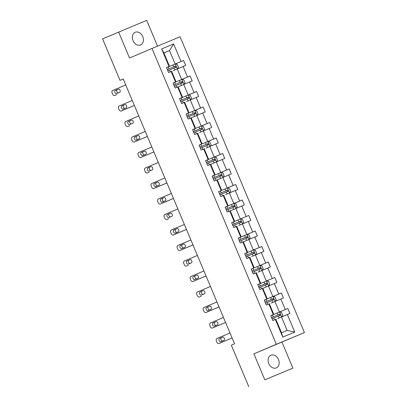 <?xml version="1.0" encoding="UTF-8"?>
<svg xmlns="http://www.w3.org/2000/svg" width="407" height="407" viewBox="0 0 407 407"><rect width="100%" height="100%" fill="white"/><g stroke="black" fill="none" stroke-linecap="round" stroke-linejoin="round"><path stroke-width="0.61" d="M133.023 40.639A6.899 5.26 66.9 0 0 140.583 44.963A6.899 5.26 66.9 0 0 142.735 36.594A6.899 5.26 66.9 0 0 135.175 32.27A6.899 5.26 66.9 0 0 133.023 40.639M268.773 363.578A6.899 5.26 66.9 0 0 276.333 367.903A6.899 5.26 66.9 0 0 278.485 359.534A6.899 5.26 66.9 0 0 270.925 355.209A6.899 5.26 66.9 0 0 268.773 363.578M157.545 46.154L146.698 20.35L102.584 38.874L120.019 80.357L123.24 79.019M304.416 332.585L180.072 36.772L151.989 48.464L276.338 344.276L304.416 332.585L253.887 353.836L264.809 379.823L292.892 368.126L281.97 342.145M292.892 368.126L264.809 379.823M171.433 65.593L175.147 64.011L169.505 50.595L173.636 43.946L181.029 61.533L183.567 60.475L166.524 67.664M163.909 52.981L169.505 50.595L163.889 52.935L169.531 66.346L166.514 67.633M175.147 64.011L181.029 61.533M177.951 81.09L181.659 79.513L177.233 68.976L185.658 65.446L183.567 60.475M183.114 66.504L187.546 77.035L190.084 75.977L181.863 79.482M184.468 96.591L188.176 95.014L183.75 84.478L192.175 80.947L190.084 75.977M189.631 82.005L194.058 92.537L196.601 91.478L188.38 94.979M190.98 112.093L194.694 110.511L190.267 99.98L198.692 96.449L196.601 91.478M196.149 97.507L200.575 108.038L203.118 106.98L194.897 110.48M197.497 127.595L201.211 126.012L196.785 115.481L205.204 111.945L203.118 106.98M202.666 113.009L207.092 123.54L209.636 122.482L192.587 129.665M204.014 143.096L207.728 141.514L203.297 130.983L211.721 127.447L209.636 122.482M209.178 128.505L213.609 139.041L216.148 137.983L199.104 145.167M210.531 158.598L214.24 157.016L209.814 146.484L218.238 142.949L216.148 137.983M215.695 144.007L220.121 154.543L222.665 153.485L205.621 160.668M217.043 174.099L220.757 172.517L216.331 161.986L224.756 158.45L222.665 153.485M222.212 159.508L226.638 170.04L229.182 168.981L212.139 176.17M223.56 189.601L227.274 188.019L222.848 177.483L231.268 173.952L229.182 168.981M228.729 175.01L233.155 185.541L235.699 184.483L218.656 191.672M230.077 205.097L233.791 203.52L229.36 192.984L237.785 189.453L235.699 184.483M235.246 190.512L239.672 201.043L242.216 199.985L233.989 203.49M236.594 220.599L240.308 219.022L235.877 208.486L244.302 204.955L242.216 199.985M241.758 206.013L246.189 216.544L248.728 215.486L231.685 222.67M243.111 236.101L246.82 234.518L242.394 223.987L250.819 220.457L248.728 215.486M248.275 221.515L252.701 232.046L255.245 230.988L238.202 238.171M249.623 251.602L253.337 250.02L248.911 239.489L257.336 235.953L255.245 230.988M254.792 237.016L259.218 247.548L261.762 246.489L244.719 253.673M256.14 267.104L259.854 265.522L255.428 254.991L263.848 251.455L261.762 246.489M261.309 252.513L265.735 263.049L268.279 261.991L251.236 269.175M262.657 282.606L266.371 281.023L261.94 270.492L270.365 266.956L268.279 261.991M267.821 268.015L272.252 278.551L274.791 277.493L257.748 284.676M269.175 298.107L272.883 296.525L268.457 285.994L276.882 282.458L274.791 277.493M274.338 283.516L278.77 294.047L281.308 292.989L273.087 296.494M275.692 313.609L279.4 312.027L274.974 301.49L283.399 297.96L281.308 292.989M280.855 299.018L285.282 309.549L287.825 308.491L270.782 315.679M287.373 314.519L294.765 332.107L282.773 337.098L275.381 319.51L275.875 319.332L281.512 332.748L287.128 330.408L281.491 316.992L289.916 313.461L287.825 308.491M273.29 314.545L268.864 304.009L269.358 303.831L273.784 314.362L270.752 315.603L272.838 320.568L275.381 319.51M266.778 299.043L262.347 288.512L262.841 288.329L267.272 298.865L264.235 300.101L266.32 305.072L268.864 304.009M260.261 283.542L255.835 273.011L256.329 272.827L260.755 283.364L257.717 284.6L259.808 289.57L262.347 288.512M253.744 268.04L249.318 257.509L249.812 257.326L254.238 267.862L251.2 269.098L253.291 274.069L255.835 273.011M247.227 252.538L242.801 242.007L243.294 241.829L247.721 252.36L244.688 253.597L246.774 258.567L249.318 257.509M240.71 237.037L236.284 226.506L236.777 226.328L241.203 236.859L238.171 238.095L240.257 243.065L242.801 242.007M234.198 221.535L229.767 211.004L230.26 210.826L234.691 221.357L231.654 222.598L233.74 227.564L236.284 226.506M227.681 206.039L223.255 195.502L223.748 195.324L228.174 205.856L225.137 207.097L227.228 212.062L229.767 211.004M221.164 190.537L216.738 180.001L217.231 179.823L221.657 190.354L218.62 191.595L220.711 196.561L223.255 195.502M214.647 175.035L210.221 164.504L210.714 164.321L215.14 174.857L212.108 176.094L214.194 181.059L216.738 180.001M208.135 159.534L203.703 149.003L204.197 148.82L208.628 159.356L205.591 160.592L207.677 165.563L210.221 164.504M201.618 144.032L197.186 133.501L197.68 133.318L202.111 143.854L199.074 145.09L201.165 150.061L203.703 149.003M195.101 128.531L190.674 117.999L191.168 117.821L195.594 128.353L192.557 129.589L194.648 134.559L197.186 133.501M188.583 113.029L184.157 102.498L184.651 102.32L189.077 112.851L186.04 114.087L188.131 119.058L190.674 117.999M182.066 97.527L177.64 86.996L178.134 86.818L182.56 97.349L179.528 98.591L181.614 103.556L184.157 102.498M175.554 82.031L171.123 71.495L171.617 71.317L176.048 81.848L173.011 83.089L175.096 88.054L177.64 86.996M169.531 66.346L166.494 67.587L168.584 72.553L171.123 71.495M169.037 66.529L161.645 48.942L173.636 43.946M248.774 386.65L231.339 345.167L234.544 343.798L123.229 78.989L120.019 80.357M176.048 81.848L173.031 83.135M173.519 70.559L177.233 68.976M181.659 79.513L187.546 77.035M182.56 97.349L179.543 98.636M178.515 86.706L183.75 84.478M188.176 95.014L194.058 92.537M189.077 112.851L186.06 114.138M186.554 101.562L190.267 99.98M194.694 110.511L200.575 108.038M195.594 128.353L192.577 129.635M191.183 117.867L196.785 115.481M201.211 126.012L207.092 123.54M202.111 143.854L199.094 145.136M199.588 132.565L203.297 130.983M207.728 141.514L213.609 139.041M208.628 159.356L205.611 160.638M206.1 148.067L209.814 146.484M214.24 157.016L220.121 154.543M215.14 174.857L212.123 176.139M211.096 164.214L216.331 161.986M220.757 172.517L226.638 170.04M221.657 190.354L218.64 191.641M217.252 179.869L222.848 177.483M227.274 188.019L233.155 185.541M228.174 205.856L225.157 207.143M225.651 194.566L229.36 192.984M233.791 203.52L239.672 201.043M234.691 221.357L231.675 222.644M230.647 210.714L235.877 208.486M240.308 219.022L246.189 216.544M241.203 236.859L238.192 238.146M238.68 225.57L242.394 223.987M246.82 234.518L252.701 232.046M247.721 252.36L244.704 253.642M243.315 241.875L248.911 239.489M253.337 250.02L259.218 247.548M254.238 267.862L251.221 269.144M251.714 256.573L255.428 254.991M259.854 265.522L265.735 263.049M260.755 283.364L257.738 284.646M258.231 272.074L261.94 270.492M266.371 281.023L272.252 278.551M267.272 298.865L264.255 300.147M263.227 288.222L268.457 285.994M272.883 296.525L278.77 294.047M273.784 314.362L270.772 315.649M271.26 303.073L274.974 301.49M279.4 312.027L285.282 309.549M282.773 337.098L281.512 332.748M118.62 32.041L129.543 58.028L151.989 48.464M253.887 353.836L276.338 344.276M277.778 318.574L281.491 316.992M287.128 330.408L294.765 332.107M161.645 48.942L163.889 52.935M232.076 337.932L218.946 343.523A2.157 1.394 -112.6 0 0 218.946 343.523A2.157 1.394 -112.6 0 1 216.829 342.084L216.412 341.091A2.157 1.394 -112.6 0 1 216.86 338.558L229.991 332.962M220.828 342.74A2.157 1.394 67.4 0 0 220.838 342.735A2.157 1.394 67.4 0 1 220.838 342.735L232.082 337.947M220.879 341.646A1.725 1.114 67.4 0 1 220.874 341.646A1.725 1.114 67.4 0 1 219.185 340.491A1.725 1.114 67.4 0 1 219.541 338.466L222.624 337.154A1.725 1.114 67.4 0 1 222.629 337.154A1.725 1.114 67.4 0 1 224.318 338.314A1.725 1.114 67.4 0 1 223.957 340.333L220.879 341.646M222.629 340.903A1.725 1.114 67.4 0 1 221.037 339.591A1.725 1.114 67.4 0 1 221.439 337.678L222.771 337.108M276.256 319.22L275.895 319.378M281.664 316.911L282.738 315.328L281.486 312.347L279.599 311.991L281.639 316.951M272.074 318.757L280.199 315.333C280.718 314.652 280.55 314.255 279.695 314.143L271.576 317.567L278.77 314.535L279.675 315.293M271.596 317.613L272.029 317.44L271.601 317.628M225.559 322.43L212.429 328.022A2.157 1.394 -112.6 0 0 212.429 328.022A2.157 1.394 -112.6 0 1 210.312 326.582L209.895 325.59A2.157 1.394 -112.6 0 1 210.343 323.056L223.474 317.46M214.326 327.233L212.429 328.022L214.321 327.238A2.157 1.394 67.4 0 1 214.316 327.238A2.157 1.394 67.4 0 0 214.326 327.233L225.57 322.446M214.362 326.144A1.725 1.114 67.4 0 1 214.357 326.149A1.725 1.114 67.4 0 1 212.668 324.99A1.725 1.114 67.4 0 1 213.029 322.965L216.107 321.652A1.725 1.114 67.4 0 1 216.112 321.652A1.725 1.114 67.4 0 1 217.801 322.812A1.725 1.114 67.4 0 1 217.445 324.832L214.362 326.144M216.112 325.402A1.725 1.114 67.4 0 1 214.525 324.089A1.725 1.114 67.4 0 1 214.927 322.176L216.254 321.606M219.047 306.929L205.917 312.52A2.157 1.394 -112.6 0 0 205.917 312.52A2.157 1.394 -112.6 0 1 203.795 311.08L203.378 310.088A2.157 1.394 -112.6 0 1 203.826 307.555L216.956 301.963M207.804 311.737L205.906 312.525L207.809 311.731A2.157 1.394 67.4 0 1 207.799 311.737A2.157 1.394 67.4 0 1 207.804 311.737L219.052 306.944M207.85 310.643A1.725 1.114 67.4 0 1 207.84 310.648A1.725 1.114 67.4 0 1 206.151 309.488A1.725 1.114 67.4 0 1 206.512 307.463L209.59 306.156A1.725 1.114 67.4 0 1 209.595 306.15A1.725 1.114 67.4 0 1 211.284 307.31A1.725 1.114 67.4 0 1 210.928 309.335L207.85 310.643M209.595 309.9A1.725 1.114 67.4 0 1 208.008 308.587A1.725 1.114 67.4 0 1 208.409 306.675L209.737 306.11M275.122 301.45L276.221 299.827L274.969 296.845L273.031 296.484L264.265 300.178M269.739 303.724L269.378 303.876M265.562 303.256L273.682 299.832C274.201 299.15 274.033 298.753 273.178 298.641L265.059 302.065L272.258 299.033L273.158 299.791M265.079 302.111L265.517 301.938L265.084 302.126M264.743 287.571L262.861 288.37M268.635 285.912L269.704 284.325L268.452 281.344L266.565 280.993L268.605 285.953M259.045 287.754L267.165 284.33C267.684 283.648 267.521 283.252 266.661 283.14L258.542 286.564M258.547 286.569L265.74 283.537L266.646 284.289M258.562 286.614L259 286.436L258.567 286.625M199.389 297.024L201.287 296.235A2.157 1.394 67.4 0 1 201.282 296.235A2.157 1.394 67.4 0 0 201.297 296.23L199.399 297.018A2.157 1.394 -112.6 0 1 199.389 297.024A2.157 1.394 -112.6 0 1 197.278 295.579L196.861 294.587A2.157 1.394 -112.6 0 1 197.309 292.053L210.439 286.462M201.333 295.141A1.725 1.114 67.4 0 1 201.328 295.146A1.725 1.114 67.4 0 1 199.633 293.986A1.725 1.114 67.4 0 1 199.995 291.961L203.073 290.654A1.725 1.114 67.4 0 1 203.078 290.649A1.725 1.114 67.4 0 1 204.772 291.809A1.725 1.114 67.4 0 1 204.411 293.834L201.333 295.141M203.078 294.398A1.725 1.114 67.4 0 1 201.49 293.091A1.725 1.114 67.4 0 1 201.892 291.173L203.22 290.608M256.71 272.721L256.344 272.873M262.118 270.411L263.192 268.824L261.935 265.842L260.048 265.491L262.088 270.452M252.528 272.252L260.653 268.829C261.172 268.147 261.004 267.75 260.144 267.638L252.03 271.062L259.223 268.035L260.129 268.788M252.05 271.113L252.482 270.935L252.055 271.123M206.013 275.926L192.882 281.522A2.157 1.394 -112.6 0 1 192.877 281.522A2.157 1.394 -112.6 0 1 190.766 280.077L190.349 279.085A2.157 1.394 -112.6 0 1 190.791 276.551L203.922 270.96M192.882 281.522L194.78 280.728A2.157 1.394 67.4 0 1 194.765 280.733A2.157 1.394 67.4 0 1 194.775 280.733L206.018 275.941M194.816 279.645A1.725 1.114 67.4 0 1 194.811 279.645A1.725 1.114 67.4 0 1 193.122 278.485A1.725 1.114 67.4 0 1 193.478 276.465L196.556 275.152A1.725 1.114 67.4 0 1 196.561 275.147A1.725 1.114 67.4 0 1 198.255 276.307A1.725 1.114 67.4 0 1 197.894 278.332L194.816 279.645M196.566 278.897A1.725 1.114 67.4 0 1 194.973 277.589A1.725 1.114 67.4 0 1 195.375 275.671L196.708 275.107M250.193 257.219L249.827 257.372M255.601 254.909L256.675 253.322L255.423 250.341L253.536 249.99L255.576 254.95M246.011 256.756L254.131 253.332C254.655 252.645 254.487 252.248 253.632 252.142L245.513 255.56L252.706 252.533L253.612 253.286M245.533 255.611L245.965 255.433L245.538 255.621M188.248 265.237A2.157 1.394 67.4 0 0 188.258 265.232A2.157 1.394 67.4 0 1 188.258 265.232L186.365 266.02A2.157 1.394 -112.6 0 0 186.365 266.02A2.157 1.394 -112.6 0 1 184.249 264.581L183.832 263.583A2.157 1.394 -112.6 0 1 184.279 261.05L197.41 255.459M188.299 264.143A1.725 1.114 67.4 0 1 188.293 264.143A1.725 1.114 67.4 0 1 186.604 262.983A1.725 1.114 67.4 0 1 186.961 260.963L190.044 259.651A1.725 1.114 67.4 0 1 190.049 259.646A1.725 1.114 67.4 0 1 191.738 260.806A1.725 1.114 67.4 0 1 191.376 262.83L188.299 264.143M190.049 263.395A1.725 1.114 67.4 0 1 188.456 262.088A1.725 1.114 67.4 0 1 188.858 260.17L190.191 259.605M245.197 241.071L243.676 241.717M249.084 239.408L250.157 237.82L248.906 234.839L247.018 234.488L249.059 239.448M239.499 241.254L247.619 237.83C248.138 237.144 247.97 236.747 247.115 236.64L238.995 240.059M238.995 240.069L246.189 237.032L247.095 237.79M239.016 240.11L239.448 239.937L239.021 240.125M192.979 244.928L179.848 250.519A2.157 1.394 -112.6 0 0 179.848 250.519A2.157 1.394 -112.6 0 1 177.732 249.079L177.315 248.082A2.157 1.394 -112.6 0 1 177.762 245.548L190.893 239.957M181.736 249.735A2.157 1.394 67.4 0 0 181.741 249.73A2.157 1.394 67.4 0 1 181.741 249.73L192.989 244.943M181.781 248.641A1.725 1.114 67.4 0 1 181.776 248.641A1.725 1.114 67.4 0 1 180.087 247.481A1.725 1.114 67.4 0 1 180.449 245.462L183.526 244.149A1.725 1.114 67.4 0 1 183.532 244.149A1.725 1.114 67.4 0 1 185.221 245.304A1.725 1.114 67.4 0 1 184.864 247.329L181.781 248.641M183.532 247.894A1.725 1.114 67.4 0 1 181.944 246.586A1.725 1.114 67.4 0 1 182.346 244.668L183.674 244.103M237.164 226.216L236.798 226.368M242.567 223.906L243.64 222.319L242.389 219.342L240.501 218.986L242.541 223.947M232.982 225.753L241.102 222.329C241.621 221.642 241.453 221.245 240.598 221.138L232.478 224.557L239.677 221.53L240.583 222.288M232.499 224.608L232.936 224.435L232.504 224.623M186.467 229.426L173.336 235.017A2.157 1.394 -112.6 0 0 173.336 235.017A2.157 1.394 -112.6 0 1 171.215 233.577L170.798 232.58A2.157 1.394 -112.6 0 1 171.245 230.047L184.376 224.455M175.234 234.228L173.336 235.017L175.224 234.228A2.157 1.394 67.4 0 1 175.219 234.234A2.157 1.394 67.4 0 0 175.234 234.228L186.472 229.441M175.269 233.14A1.725 1.114 67.4 0 1 175.264 233.14A1.725 1.114 67.4 0 1 173.57 231.98A1.725 1.114 67.4 0 1 173.931 229.96L177.009 228.648A1.725 1.114 67.4 0 1 177.014 228.648A1.725 1.114 67.4 0 1 178.704 229.807A1.725 1.114 67.4 0 1 178.347 231.827L175.269 233.14M177.014 232.392A1.725 1.114 67.4 0 1 175.427 231.084A1.725 1.114 67.4 0 1 175.829 229.172L177.157 228.602M236.024 208.445L237.123 206.822L235.872 203.841L233.984 203.485L225.168 207.168M232.168 210.068L230.281 210.862M226.465 210.251L234.585 206.827C235.109 206.145 234.941 205.744 234.081 205.637L225.961 209.061L233.16 206.028L234.066 206.787M225.982 209.106L226.419 208.933L225.992 209.122M168.717 218.727L166.819 219.515L168.707 218.727A2.157 1.394 67.4 0 1 168.702 218.732A2.157 1.394 67.4 0 0 168.717 218.727L166.819 219.515A2.157 1.394 -112.6 0 0 166.819 219.515A2.157 1.394 -112.6 0 1 164.698 218.076L164.28 217.084A2.157 1.394 -112.6 0 1 164.728 214.55L177.859 208.954M168.752 217.638A1.725 1.114 67.4 0 1 168.747 217.638A1.725 1.114 67.4 0 1 167.053 216.483A1.725 1.114 67.4 0 1 167.414 214.458L170.492 213.146A1.725 1.114 67.4 0 1 170.497 213.146A1.725 1.114 67.4 0 1 172.192 214.306A1.725 1.114 67.4 0 1 171.83 216.326L168.752 217.638M170.502 216.895A1.725 1.114 67.4 0 1 168.91 215.583A1.725 1.114 67.4 0 1 169.312 213.67L170.64 213.1M224.13 195.212L223.764 195.37M229.538 192.903L230.611 191.321L229.355 188.339L227.467 187.983L229.507 192.943M219.948 194.75L228.073 191.326C228.592 190.644 228.424 190.247 227.564 190.135L219.449 193.559L226.643 190.527L227.549 191.285M219.47 193.605L219.902 193.432L219.475 193.62M173.433 198.423L160.302 204.014A2.157 1.394 -112.6 0 0 160.302 204.014A2.157 1.394 -112.6 0 1 158.186 202.574L157.768 201.582A2.157 1.394 -112.6 0 1 158.216 199.048L171.342 193.452M162.195 203.23L160.297 204.019L162.2 203.225A2.157 1.394 67.4 0 1 162.184 203.23A2.157 1.394 67.4 0 1 162.195 203.23L173.438 198.438M162.235 202.137A1.725 1.114 67.4 0 1 162.23 202.142A1.725 1.114 67.4 0 1 160.541 200.982A1.725 1.114 67.4 0 1 160.897 198.957L163.975 197.644A1.725 1.114 67.4 0 1 163.985 197.644A1.725 1.114 67.4 0 1 165.674 198.804A1.725 1.114 67.4 0 1 165.313 200.824L162.235 202.137M163.985 201.394A1.725 1.114 67.4 0 1 162.393 200.081A1.725 1.114 67.4 0 1 162.795 198.168L164.128 197.599M166.916 182.921L153.785 188.512A2.157 1.394 -112.6 0 1 153.78 188.517A2.157 1.394 -112.6 0 1 151.669 187.072L151.251 186.08A2.157 1.394 -112.6 0 1 151.699 183.547L164.83 177.956M153.785 188.512L155.683 187.724A2.157 1.394 67.4 0 1 155.672 187.729A2.157 1.394 67.4 0 1 155.678 187.729L166.921 182.936M155.718 186.635A1.725 1.114 67.4 0 1 155.713 186.64A1.725 1.114 67.4 0 1 154.024 185.48A1.725 1.114 67.4 0 1 154.385 183.455L157.463 182.148A1.725 1.114 67.4 0 1 157.468 182.143A1.725 1.114 67.4 0 1 159.157 183.303A1.725 1.114 67.4 0 1 158.796 185.327L155.718 186.635M157.468 185.892A1.725 1.114 67.4 0 1 155.876 184.58A1.725 1.114 67.4 0 1 156.278 182.667L157.611 182.102M147.263 173.016L149.16 172.227A2.157 1.394 67.4 0 1 149.155 172.227A2.157 1.394 67.4 0 0 149.166 172.222L147.268 173.011A2.157 1.394 -112.6 0 1 147.263 173.016A2.157 1.394 -112.6 0 1 145.151 171.571L144.734 170.579A2.157 1.394 -112.6 0 1 145.182 168.045L158.313 162.454M149.201 171.133A1.725 1.114 67.4 0 1 149.196 171.138A1.725 1.114 67.4 0 1 147.507 169.978A1.725 1.114 67.4 0 1 147.868 167.954L150.946 166.646A1.725 1.114 67.4 0 1 150.951 166.641A1.725 1.114 67.4 0 1 152.64 167.801A1.725 1.114 67.4 0 1 152.284 169.826L149.201 171.133M150.951 170.391A1.725 1.114 67.4 0 1 149.364 169.083A1.725 1.114 67.4 0 1 149.766 167.165L151.094 166.6M153.887 151.918L140.756 157.514A2.157 1.394 -112.6 0 0 140.756 157.514A2.157 1.394 -112.6 0 1 138.634 156.069L138.217 155.077A2.157 1.394 -112.6 0 1 138.665 152.544L151.796 146.952M142.638 156.726A2.157 1.394 67.4 0 0 142.643 156.726A2.157 1.394 67.4 0 1 142.643 156.726L153.892 151.933M142.689 155.637A1.725 1.114 67.4 0 1 142.684 155.637A1.725 1.114 67.4 0 1 140.99 154.477A1.725 1.114 67.4 0 1 141.351 152.457L144.429 151.145A1.725 1.114 67.4 0 1 144.434 151.139A1.725 1.114 67.4 0 1 146.128 152.299A1.725 1.114 67.4 0 1 145.767 154.324L142.689 155.637M144.434 154.889A1.725 1.114 67.4 0 1 142.847 153.581A1.725 1.114 67.4 0 1 143.249 151.663L144.577 151.099M147.37 136.416L134.239 142.012A2.157 1.394 -112.6 0 0 134.239 142.012A2.157 1.394 -112.6 0 1 132.122 140.568L131.7 139.576A2.157 1.394 -112.6 0 1 132.148 137.042L145.279 131.451M136.136 141.219L136.126 141.224A2.157 1.394 67.4 0 1 136.121 141.229A2.157 1.394 67.4 0 0 136.136 141.219L147.375 136.431M136.172 140.135A1.725 1.114 67.4 0 1 136.167 140.135A1.725 1.114 67.4 0 1 134.473 138.975A1.725 1.114 67.4 0 1 134.834 136.956L137.912 135.643A1.725 1.114 67.4 0 1 137.917 135.638A1.725 1.114 67.4 0 1 139.611 136.798A1.725 1.114 67.4 0 1 139.25 138.823L136.172 140.135M137.922 139.387A1.725 1.114 67.4 0 1 136.33 138.08A1.725 1.114 67.4 0 1 136.732 136.162L138.065 135.597M129.604 125.727A2.157 1.394 67.4 0 0 129.614 125.722A2.157 1.394 67.4 0 0 129.619 125.722L127.722 126.511A2.157 1.394 -112.6 0 0 127.722 126.511A2.157 1.394 -112.6 0 1 125.605 125.071L125.188 124.074A2.157 1.394 -112.6 0 1 125.636 121.54L138.767 115.949M129.655 124.634A1.725 1.114 67.4 0 1 129.65 124.634A1.725 1.114 67.4 0 1 127.961 123.474A1.725 1.114 67.4 0 1 128.317 121.454L131.4 120.141A1.725 1.114 67.4 0 1 131.405 120.141A1.725 1.114 67.4 0 1 133.094 121.296A1.725 1.114 67.4 0 1 132.733 123.321L129.655 124.634M131.405 123.886A1.725 1.114 67.4 0 1 129.813 122.578A1.725 1.114 67.4 0 1 130.215 120.66L131.547 120.096M219.134 179.065L217.613 179.716M223.021 177.401L224.094 175.819L222.843 172.838L220.955 172.487L222.995 177.442M213.431 179.248L221.556 175.824C222.074 175.142 221.907 174.745 221.052 174.634L212.932 178.057L220.126 175.025L221.032 175.783M212.953 178.103L213.385 177.93L212.958 178.118M212.617 163.563L210.729 164.362M216.504 161.905L217.577 160.317L216.326 157.336L214.438 156.985L216.478 161.945M206.919 163.746L215.033 160.327C215.557 159.641 215.389 159.244 214.535 159.132L206.415 162.556M206.42 162.561L213.609 159.529L214.514 160.282M206.435 162.602L206.868 162.429L206.441 162.617M204.584 148.713L204.217 148.865M209.987 146.403L211.06 144.816L209.809 141.834L207.921 141.483L209.961 146.444M200.402 148.245L208.521 144.821C209.04 144.139 208.877 143.742 208.018 143.63L199.898 147.054M199.903 147.059L207.097 144.027L208.002 144.78M199.918 147.105L200.356 146.927L199.923 147.115M198.067 133.211L197.7 133.364M203.475 130.901L204.548 129.314L203.291 126.333L201.404 125.982L203.444 130.942M193.885 132.748L202.009 129.324C202.528 128.637 202.36 128.241 201.501 128.134L193.381 131.553L200.58 128.526L201.485 129.278M193.401 131.603L193.839 131.425L193.411 131.614M196.927 115.44L198.031 113.812L196.774 110.831L194.841 110.47L186.075 114.164M193.071 117.063L191.549 117.709M187.368 117.247L195.492 113.823C196.011 113.136 195.843 112.739 194.984 112.632L186.869 116.051M186.869 116.061L194.063 113.024L194.968 113.782M186.889 116.102L187.322 115.929L186.894 116.117M190.415 99.939L191.514 98.311L190.262 95.335L188.324 94.968L179.558 98.662M185.032 102.208L184.671 102.361M180.85 101.745L188.975 98.321C189.494 97.634 189.326 97.237 188.472 97.131L180.352 100.549L187.546 97.522L188.451 98.28M180.372 100.6L180.805 100.427L180.377 100.615M134.335 105.418L121.205 111.009A2.157 1.394 -112.6 0 0 121.205 111.009A2.157 1.394 -112.6 0 1 119.088 109.569L118.671 108.572A2.157 1.394 -112.6 0 1 119.119 106.039L132.25 100.448M123.097 110.221L121.2 111.014L123.102 110.221A2.157 1.394 67.4 0 1 123.092 110.226A2.157 1.394 67.4 0 1 123.097 110.221L134.346 105.433M123.138 109.132A1.725 1.114 67.4 0 1 123.133 109.132A1.725 1.114 67.4 0 1 121.444 107.972A1.725 1.114 67.4 0 1 121.805 105.952L124.883 104.64A1.725 1.114 67.4 0 1 124.888 104.64A1.725 1.114 67.4 0 1 126.577 105.8A1.725 1.114 67.4 0 1 126.216 107.819L123.138 109.132M124.888 108.384A1.725 1.114 67.4 0 1 123.296 107.077A1.725 1.114 67.4 0 1 123.697 105.164L125.03 104.594M183.898 84.437L184.997 82.814L183.745 79.833L181.858 79.477L173.041 83.16M180.036 86.06L178.149 86.854M174.338 86.243L182.458 82.819C182.977 82.138 182.809 81.736 181.954 81.629L173.835 85.053L181.029 82.021L181.934 82.779M173.855 85.099L174.288 84.926L173.86 85.114M114.693 95.508L116.585 94.719A2.157 1.394 67.4 0 1 116.575 94.724A2.157 1.394 67.4 0 1 116.58 94.719L114.693 95.508A2.157 1.394 -112.6 0 1 114.682 95.513A2.157 1.394 -112.6 0 1 112.571 94.068L112.154 93.076A2.157 1.394 -112.6 0 1 112.602 90.542L125.732 84.946M116.626 93.63A1.725 1.114 67.4 0 1 116.616 93.63A1.725 1.114 67.4 0 1 114.927 92.475A1.725 1.114 67.4 0 1 115.288 90.451L118.366 89.138A1.725 1.114 67.4 0 1 118.371 89.138A1.725 1.114 67.4 0 1 120.06 90.298A1.725 1.114 67.4 0 1 119.704 92.318L116.626 93.63M118.371 92.888A1.725 1.114 67.4 0 1 116.784 91.575A1.725 1.114 67.4 0 1 117.185 89.662L118.513 89.092M172.003 71.205L171.637 71.362M177.411 68.895L178.48 67.313L177.228 64.331L175.341 63.975L177.381 68.936M167.821 70.742L175.941 67.318C176.46 66.636 176.297 66.239 175.437 66.127L167.318 69.551L174.517 66.519L175.422 67.277M167.338 69.597L167.776 69.424L167.343 69.612M220.843 342.735L218.946 343.523L220.838 342.735M219.541 338.466L221.439 337.678M273.275 316.844L272.481 314.957M274.542 319.861L273.779 318.04M277.93 314.886L277.136 312.993M279.222 317.959L278.434 316.076M278.77 314.535L279.695 314.143M213.029 322.965L214.927 322.176M206.512 307.463L208.409 306.675M275.147 301.409L273.082 296.494M266.763 301.348L265.969 299.46M268.03 304.36L267.262 302.538M271.418 299.384L270.624 297.497M272.71 302.457L271.917 300.575M272.258 299.033L273.178 298.641M260.246 285.846L259.452 283.959M261.513 288.858L260.745 287.037M264.901 283.882L264.107 281.995M266.193 286.955L265.4 285.073M265.74 283.537L266.661 283.14M201.297 296.23L199.399 297.018M199.995 291.961L201.892 291.173M253.729 270.345L252.935 268.457M254.996 273.356L254.227 271.535M258.384 268.381L257.59 266.493M259.676 271.454L258.883 269.571M259.223 268.035L260.144 267.638M193.478 276.465L195.375 275.671M247.212 254.843L246.418 252.956M248.479 257.855L247.715 256.034M251.867 252.879L251.073 250.992M253.159 255.957L252.371 254.07M252.706 252.533L253.632 252.142M188.263 265.227L186.365 266.02L188.258 265.232M186.961 260.963L188.858 260.17M240.695 239.341L239.901 237.454M241.962 242.353L241.198 240.532M245.35 237.378L244.556 235.49M246.642 240.456L245.853 238.573M246.189 237.032L247.115 236.64M181.746 249.73L179.848 250.519L181.741 249.73M180.449 245.462L182.346 244.668M234.183 223.84L233.389 221.952M235.45 226.857L234.681 225.035M238.838 221.876L238.044 219.989M240.13 224.954L239.336 223.072M239.677 221.53L240.598 221.138M173.931 229.96L175.829 229.172M236.055 208.404L233.984 203.485M227.666 208.338L226.872 206.451M228.932 211.355L228.164 209.534M232.321 206.374L231.527 204.487M233.613 209.452L232.819 207.57M233.16 206.028L234.081 205.637M167.414 214.458L169.312 213.67M221.149 192.837L220.355 190.949M222.415 195.853L221.652 194.032M225.804 190.878L225.01 188.985M227.096 193.951L226.307 192.068M226.643 190.527L227.564 190.135M160.897 198.957L162.795 198.168M154.385 183.455L156.278 182.667M149.166 172.222L147.268 173.011M147.868 167.954L149.766 167.165M141.351 152.457L143.249 151.663M134.834 136.956L136.732 136.162M129.619 125.722L127.722 126.511L129.614 125.722M128.317 121.454L130.215 120.66M214.631 177.34L213.838 175.453M215.898 180.352L215.135 178.531M219.287 175.376L218.493 173.489M220.579 178.449L219.79 176.567M220.126 175.025L221.052 174.634M208.114 161.838L207.321 159.951M209.381 164.85L208.618 163.029M212.769 159.875L211.976 157.987M214.067 162.948L213.273 161.065M213.609 159.529L214.535 159.132M201.602 146.337L200.809 144.449M202.869 149.349L202.101 147.527M206.257 144.373L205.464 142.486M207.55 147.446L206.756 145.564M207.097 144.027L208.018 143.63M195.085 130.835L194.292 128.948M196.352 133.847L195.584 132.026M199.74 128.871L198.947 126.984M201.033 131.949L200.239 130.062M200.58 128.526L201.501 128.134M196.957 115.4L194.887 110.48M188.568 115.334L187.775 113.446M189.835 118.345L189.072 116.524M193.223 113.37L192.43 111.482M194.515 116.448L193.727 114.565M194.063 113.024L194.984 112.632M190.44 99.898L188.375 94.979M182.051 99.832L181.257 97.945M183.318 102.849L182.555 101.028M186.706 97.868L185.913 95.981M187.998 100.946L187.21 99.064M187.546 97.522L188.472 97.131M121.805 105.952L123.697 105.164M183.923 84.397L181.858 79.477M175.534 84.33L174.74 82.443M176.801 87.347L176.038 85.526M180.189 82.367L179.395 80.479M181.486 85.445L180.693 83.562M181.029 82.021L181.954 81.629M115.288 90.451L117.185 89.662M169.022 68.829L168.228 66.941M170.289 71.846L169.521 70.024M173.677 66.87L172.883 64.978M174.969 69.943L174.176 68.061M174.517 66.519L175.437 66.127M194.775 280.733L192.877 281.522M155.678 187.729L153.78 188.517M116.58 94.719L114.682 95.513"/></g></svg>
